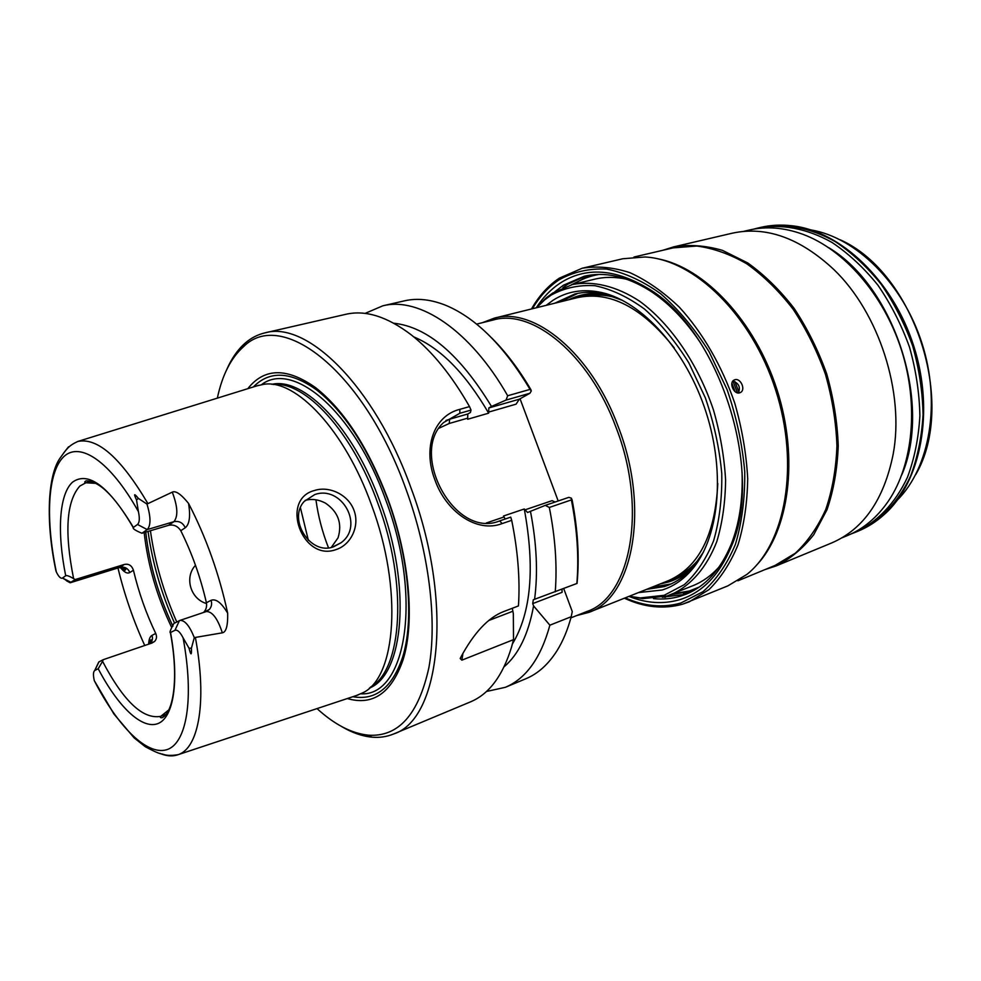 <?xml version="1.0" encoding="UTF-8"?>
<svg xmlns="http://www.w3.org/2000/svg" width="981" height="981" viewBox="0 0 981 981"><rect width="100%" height="100%" fill="white"/><g stroke="black" fill="none" stroke-linecap="round" stroke-linejoin="round"><path stroke-width="1.47" d="M684.983 572.671L671.139 579.464M673.935 578.079C682.96 574.486 691.053 568.612 698.214 560.47M700.14 557.649C693.064 566.491 684.959 572.941 675.835 577.024M585.669 296.225C595.467 294.239 605.817 294.766 616.718 297.832M613.517 296.654C602.947 294.202 592.941 294.141 583.511 296.483M580.433 296.973L595.651 294.447M717.785 483.486C715.259 535.025 698.73 567.435 668.208 580.74L588.698 612.426L576.546 615.602M482.493 322.651L494.216 318.175L577.306 297.66C609.875 290.695 642.187 307.433 674.241 347.863M494.216 318.175C533.676 306.452 591.151 352.939 618.165 426.527C650.378 508.783 632.77 598.067 588.698 612.426M476.594 324.122L493.259 319.99C532.327 308.353 589.25 354.448 616.007 427.36C647.901 508.857 630.513 597.306 586.871 611.506L570.905 617.858M504.124 666.773C518.606 654.425 528.428 634.143 533.578 605.915L549.875 625.191L571.212 616.718L572.266 611.555L563.719 588.6M576.84 583.572C579.06 557.735 577.233 529.85 571.383 499.905L571.383 498.189L572.119 499.967C577.87 529.924 579.513 557.748 577.049 583.425L533.308 599.771L532.72 603.609L562.138 592.316L561.917 589.495M520.053 398.789L558.189 500.972M491.751 338.004C505.816 351.995 518.839 369.175 530.844 389.567L531.285 390.953L529.912 393.258L506.024 400.089L507.68 395.748C470.279 330.008 419.046 296.47 382.811 305.814L404.479 300.836C417.379 297.856 431.395 299.45 446.527 305.631C476.435 318.408 504.271 346.33 530.059 389.396L531.285 390.953M533.578 605.915L532.72 603.609M562.015 589.25L562.138 592.316M505.178 519.023L503.523 516.006L524.271 508.992C535.111 567.766 531.15 612.769 512.413 643.99M524.271 508.992L527.57 512.499L545.264 505.374L549.323 507.459C555.307 537.674 557.282 565.804 555.246 591.837M534.584 599.317C538.079 572.855 536.705 543.499 530.439 511.236M571.383 498.189L568.821 497.355L545.264 505.374M524.639 509.973L552.082 500.666L555.136 502.014M226.783 369.481C231.651 358.335 237.843 349.481 245.36 342.945C251.185 337.93 257.709 334.57 264.919 332.878C306.636 320.346 374.288 385.729 410.794 487.398C453.945 601.635 440.628 719.269 393.7 733.947L470.402 701.905C489.004 694.156 502.726 675.86 511.567 647.019L513.517 639.637L461.867 660.164L460.212 658.521L460.629 657.564C473.86 632.904 488.17 617.589 503.535 611.629L518.446 605.927C520.163 579.575 517.919 551.04 511.702 520.322L502.174 523.572C476.594 533.48 445.828 511.334 434.914 479.868C422.786 448.66 433.246 415.834 459.868 409.335L469.519 406.6L471.027 410.095L459.795 413.295L449.678 419.206L467.79 413.994L467.667 419.255L488.661 413.173L488.82 407.961L491.481 406.441C459.93 354.595 427.373 326.857 393.81 323.227M488.82 407.961L519.341 399.193L516.08 404.16L488.293 412.192M519.341 399.193L529.912 393.258M413.823 336.912C440.53 348.096 465.485 373.516 488.661 413.173M549.875 625.191C540.887 657.932 526.037 678.644 505.313 687.325L486.466 691.482M571.212 616.718C567.717 629.741 563.045 640.961 557.22 650.378C548.514 664.223 538.054 673.677 525.828 678.754L505.313 687.325M365.067 313.405L382.811 305.814M530.059 389.396L507.68 395.748M506.024 400.089L491.481 406.441M467.79 413.994L470.414 412.486L471.027 410.095M469.519 406.6C451.652 375.343 432.265 351.468 411.37 334.95C387.385 316.655 365.582 309.763 345.95 314.276L264.919 332.878M513.517 639.637L513.333 613.714L512.315 608.269M402.136 658.717L403.142 659.514M393.7 733.947C386.845 736.78 379.598 737.847 371.934 737.16C362.014 736.216 351.823 732.623 341.376 726.394M459.868 409.335L459.795 413.295L443.694 422.48C408.869 453.234 454.595 539.575 499.648 520.911L510.733 517.134L511.702 520.322M217.341 398.139C222.246 375.024 230.976 357.869 243.546 346.685C281.363 308.242 363.46 370.193 406.011 489.261C429.065 552.217 437.367 620.691 428.93 667.448C418.593 714.597 398.384 737.172 368.28 735.174C351.554 733.396 334.472 724.542 317.022 708.589M247.801 388.684C264.257 367.777 286.82 367.409 315.465 387.556C343.939 409.997 368.059 447.115 387.838 498.9C409.592 557.674 415.049 622.42 402.97 660.066C391.407 693.138 372.841 705.964 347.286 698.546M253.392 386.943C269.542 370.377 290.621 371.37 316.63 389.935C344.589 412.008 368.267 448.452 387.667 499.255C409.003 556.914 414.374 620.433 402.529 657.466C392.192 687.693 375.637 700.777 352.853 696.706M273.196 384.491C305.103 381.008 352.056 431.248 377.795 503.179C408.194 584.186 402.308 670.048 370.389 687.166M256.826 385.876L263.717 384.319C295.906 378.813 344.772 430.156 371.505 504.933C403.032 588.992 396.25 677.479 362.774 692.831L356.262 695.578M203.57 612.451L203.692 612.328C206.157 609.667 207.052 606.466 206.402 602.739C200.48 577.098 191.933 553.088 180.786 530.696C177.647 526.012 173.539 524.246 168.45 525.362L141.938 533.247L139.829 532.364C134.826 530.108 132.631 528.501 133.232 527.57L137.524 524.467C139.535 522.554 139.829 518.275 138.407 511.604L136.531 499.954C133.49 493.553 134.09 493.026 138.358 498.397L146.966 504.075L172.288 492.143C175.697 490.475 181.117 494.228 188.548 503.412C206.084 537.159 219.131 573.762 227.678 613.211C227.935 625.633 226.157 632.181 222.344 632.819L194.299 637.613C189.505 625.706 184.698 619.98 179.854 620.446L173.87 623.475L172.779 625.498C170.265 630.391 169.455 632.745 170.363 632.586C178.468 675.198 174.434 711.225 162.184 717.736C160.283 717.871 159.829 717.393 160.835 716.302L160.823 716.314C143.018 719.686 123.594 701.366 102.564 661.329L98.21 668.735L94.716 670.501C93.195 671.801 93.06 675.186 94.311 680.667L113.943 714.033L134.139 737.884L145.151 746.627C154.287 751.593 160.062 754.07 162.466 754.07C166.304 755.628 171.577 755.811 178.297 754.622C198.836 747.89 207.249 701.207 195.391 637.552M336.054 549.581C302.197 562.223 279.499 499.243 314.631 490.451C329.408 485.62 348.562 494.853 354.055 510.512C359.917 526.074 350.965 544.896 336.054 549.581M144.747 645.486C133.453 620.826 124.526 595.013 117.978 568.048M96.996 665.731L98.787 661.979L103.226 659.686L102.564 661.329M124.268 564.48L75.181 579.563L73.6 578.582C69.332 576.105 66.696 575.16 65.702 575.749L62.514 578.03L71.11 582.383L119.903 567.361L124.268 564.48C128.683 563.511 131.736 565.436 133.428 570.231C138.713 592.463 146.144 613.542 155.734 633.468C157.058 636.608 156.666 639.269 154.569 641.451L151.957 643.033L103.226 659.686M170.363 632.586L174.961 630.305C177.389 629.532 180.099 632.046 183.091 637.846L189.039 648.233L191.418 648.183C191.724 655.676 190.927 655.688 189.039 648.233M62.514 578.03L70.105 582.751L75.181 579.563M61.864 578.263C60.172 578.214 58.333 576.092 56.322 571.935L54.654 564.32M70.105 582.751L66.512 580.801M137.524 524.467L147.199 529.593C150.976 525.497 150.902 516.987 146.966 504.075M168.45 525.362L173.895 521.684L147.199 529.593L141.938 533.247M194.299 637.613L191.418 648.183M206.55 603.56C190.375 598.986 184.22 577.233 195.489 565.289M331.284 547.398L338.053 537.833C342.394 523.462 338.2 511.886 325.459 503.13C318.678 499.525 311.933 498.593 305.226 500.335M314.778 494.559C341.462 484.921 364.773 525.706 341.02 542.763L333.675 546.736C310.388 556.019 287.421 519.023 304.294 501.352L314.778 494.559M300.419 507.692L308.353 540.298M571.383 499.905L549.323 507.459M653.481 598.618C662.874 599.587 671.948 598.753 680.716 596.092L686.308 594.106C705.695 586.135 720.63 569.618 731.103 544.541L730.955 547.349C719.085 575.406 701.979 592.855 679.637 599.71C663.315 604.419 646.405 603.315 628.919 596.399M536.251 307.789C542.898 297.476 550.893 289.236 560.225 283.068C585.473 266.844 614.658 268.573 647.767 288.279C719.159 329.273 765.131 472.45 730.955 547.349M682.776 604.124L727.877 585.865L746.884 574.425C785.45 543.83 799.956 465.301 775.677 390.095C751.642 314.815 694.119 259.401 644.946 256.985L622.837 258.751L582.224 268.23L559.256 278.199C548.085 285.753 538.839 296.017 531.494 308.966M734.744 379.782C740.594 377.587 746.087 389.849 740.41 392.523L739.735 392.817C734.07 394.987 728.589 382.762 733.984 380.113L734.744 379.782M756.216 565.51C788.969 531.506 799.208 458.679 776.989 389.678C754.892 320.628 704.162 267.384 657.736 258.8M737.908 580.789L775.1 565.424L795.358 553.186C807.584 541.757 817.713 527.202 825.744 509.495C832.317 490.23 836.057 469.028 836.94 445.877C836.07 422.075 832.219 398.163 825.389 374.129C816.952 350.622 806.161 328.942 793.016 309.076C778.816 290.768 763.439 275.698 746.884 263.864C730.036 254.153 713.322 248.205 696.731 246.035L673.138 247.874L633.959 257.034M765.254 569.495L776.094 565.939C790.232 558.974 802.777 548.563 813.74 534.706L826.995 509.728C833.605 490.377 837.345 469.065 838.24 445.803C837.369 421.891 833.507 397.869 826.652 373.724C818.166 350.107 807.326 328.328 794.12 308.377C779.846 289.984 764.395 274.839 747.755 262.957L722.433 250.351C705.462 245.471 689.202 244.318 673.653 246.881L662.764 250.302M776.094 565.939L831.569 542.996C863.439 529.311 883.967 499.709 893.176 454.178C904.69 392.707 879.05 312.865 833.899 269.579C799.92 237.929 765.989 225.814 732.108 233.233L673.653 246.881M743.561 231.393L749.276 230.057C766.247 226.096 784.089 227.494 802.826 234.275C844.052 249.493 883.623 294.508 901.38 349.739C919.087 404.981 913.127 464.614 888.455 500.984C877.173 517.404 863.476 528.931 847.376 535.589L841.956 537.821M753.371 229.211L757.442 228.156C780.95 223.607 806.799 228.291 832.06 242.479C848.614 253.601 863.905 267.838 877.934 285.201C890.871 304.061 901.392 324.699 909.497 347.127C915.96 370.082 919.43 392.989 919.884 415.846C918.584 438.127 914.439 458.618 907.45 477.306C895.175 503.535 876.879 522.395 855.125 532.389L851.201 533.885M582.297 278.408L590.292 275.109M734.904 381.597L738.975 392.155M665.339 597.306L663.168 597.049M563.719 287.323L565.338 285.851M691.887 591.506L683.463 593.48M738.423 392.989C740.667 387.115 738.803 383.154 732.832 381.119M562.91 287.654L567.852 284.147L586.479 275.759M731.103 544.541C739.306 523.952 742.96 499.942 742.065 472.499M700.373 342.663C685.13 319.831 668.184 302.43 649.52 290.462C626.405 276.176 604.652 271.443 584.247 276.25L563.437 285.201L554.927 291.688M688.404 593.198L684.946 594.363L662.322 597.245M591.371 274.962L571.347 284.809M670.832 594.658L692.856 591.003M598.925 274.447C589.789 275.968 581.353 279.229 573.627 284.208L573.517 284.282M672.917 593.824L689.484 590.942L699.294 587.03M735.161 391.713L731.887 383.252M629.042 596.338L642.739 598.655L666.908 596.019L693.162 585.596C702.788 581.696 711.47 575.442 719.196 566.846M626.859 279.266C615.577 276.777 604.885 276.74 594.768 279.168L572.438 284.539L552.793 293.012L546.172 297.905L536.386 307.764M737.504 392.878L732.966 381.119M667.497 581.01L673.015 579.133C682.506 575.356 690.955 569.078 698.362 560.298M660.041 583.989L668.981 581.868C677.797 579.023 685.842 574.093 693.101 567.067M613.738 296.716C602.592 293.895 592.07 293.711 582.162 296.152L576.583 297.832M605.51 294.263C592.119 292.326 579.869 294.165 568.784 299.757M652.034 587.178L671.065 583.965M577.76 293.368L560.409 301.829M646.504 589.385L664.345 586.577L668.306 585.142C677.393 581.512 685.56 575.589 692.807 567.41L703.475 552.033M622.702 300.456L605.081 294.165C594.425 291.725 584.333 291.676 574.829 294.006L554.633 303.252M638.435 592.598L662.175 590.01C672.991 586.589 682.617 580.114 691.078 570.611C718.632 539.758 726.124 474.473 706.136 412.425C686.259 350.34 642.175 301.608 601.807 292.571C583.523 288.586 567.288 291.149 553.076 300.247L546.196 305.336M629.262 596.264L640.262 597.92L664.162 595.295L684.297 584.664C696.363 573.75 706.136 559.109 713.616 540.752C719.465 520.543 722.175 498.115 721.758 473.467C719.429 448.133 713.96 422.946 705.364 397.869L688.834 362.847C675.529 341.498 660.753 323.571 644.517 309.064C627.889 296.936 611.359 289.15 594.915 285.692C578.949 284.76 564.357 287.899 551.138 295.109L544.59 299.941L536.607 307.703M671.887 594.241C691.029 585.424 706.761 567.41 716.804 541.561C722.372 523.045 725.302 502.542 725.597 480.077C724.272 456.925 720.238 433.59 713.494 410.058C697.896 363.62 670.379 323.644 639.624 301.216C616.424 286.035 593.137 280.554 572.438 284.539M503.903 517.012L486.294 522.983M467.299 418.262L449.212 423.485L438.85 428.28M449.212 423.485L449.678 419.206L445.926 420.481M461.867 660.164L462.934 653.346M488.759 620.507L512.474 611.384M502.174 523.572L499.648 520.911M360.849 693.825C405.619 696.559 423.019 598.618 385.827 500.236C354.251 411.517 293.098 360.211 261.571 384.638M369.383 688.098C403.902 674.646 411.861 586.442 380.26 502.395C353.479 427.471 303.865 376.9 271.847 384.319M147.873 503.511C120.896 457.906 97.524 437.232 77.744 441.475L258.726 385.288M159.854 753.371C166.059 756.008 171.773 756.572 176.997 755.051L358.151 694.953M68.547 446.809L63.483 453.234M155.734 633.468L152.018 635.357C149.97 636.51 148.842 639.44 148.646 644.161M152.018 635.357C152.987 638.545 152.349 641.316 150.093 643.659C151.724 640.973 151.957 639.686 150.804 639.833L149.21 643.965M94.814 670.44L98.922 661.893M170.547 632.524C179.609 681.918 173.453 718.264 157.438 723.77C141.374 729.312 117.732 706.112 98.21 668.735M94.311 680.667C117.745 726.259 146.574 755.628 166.574 749.754C186.5 743.929 194.532 699.392 183.091 637.846M168.842 709.864L160.835 716.302L166.194 714.315M171.712 627.57C156.972 596.656 147.788 564.995 144.17 532.585M73.6 578.582C64.305 532.058 66.389 501.217 79.841 486.061L85.862 482.787L96.113 483.363M172.914 626.234C158.456 595.553 149.394 564.185 145.752 532.119M65.702 575.749C56.947 532.303 59.032 494.412 72.52 482.174C88.18 470.868 108.474 485.951 133.391 527.422M138.407 511.604C110.191 461.045 79.731 441.058 63.606 456.815C47.419 472.646 45.445 519.354 56.322 571.935M70.546 582.665L119.903 567.361C124.513 566.442 127.837 568.158 129.86 572.512L133.428 570.231M120.381 567.41C124.084 572.254 127.236 573.959 129.86 572.512M180.786 530.696L185.25 527.778C182.907 522.738 179.118 520.715 173.895 521.684C178.272 516.362 177.733 506.515 172.288 492.143M136.531 499.954L138.358 498.397M227.678 613.211C221.461 602.751 215.93 598.447 211.062 600.323L206.402 602.739M185.25 527.778C189.517 524.283 190.621 516.165 188.548 503.412M211.062 600.323C212.154 603.781 211.577 606.834 209.321 609.483L206.513 611.47M222.344 632.819C217.635 618.508 212.301 611.421 206.329 611.531L209.321 609.483L203.692 612.328M174.961 630.305L179.437 620.617M148.057 531.432C152.398 562.616 161.227 593.174 174.557 623.119M150.412 530.733C154.79 561.757 163.582 592.181 176.764 621.991M315.943 499.807C318.126 515.994 322.308 531.996 328.488 547.827M625.228 597.858C644.37 606.368 662.923 608.085 680.875 603.008L702.948 591.702C716.228 580.016 727.031 564.259 735.37 544.455C741.918 522.628 745.045 498.348 744.738 471.628C742.323 444.16 736.437 416.827 727.105 389.641L709.091 351.713C694.56 328.635 678.435 309.309 660.679 293.748C642.53 280.799 624.492 272.583 606.577 269.064C589.201 268.291 573.345 271.884 559.011 279.867C548.428 286.93 539.562 296.556 532.401 308.745M624.37 598.202C644.21 607.435 663.622 609.422 682.617 604.186L689.336 601.794L708.981 589.606C720.777 578.03 730.453 563.094 738.006 544.823C744.088 524.872 747.314 502.799 747.706 478.593C746.345 453.663 742.028 428.55 734.781 403.228C721.955 365.876 702.506 332.4 679.232 307.065C663.205 291.798 646.761 280.333 629.912 272.657C613.223 267.286 597.331 265.814 582.224 268.23M901.784 474.853C932.391 404.282 894.844 287.335 828.871 247.776M855.125 532.389L858.203 531.113C879.982 521.119 898.289 502.272 910.589 476.067C917.591 457.404 921.748 436.95 923.072 414.705C922.618 391.873 919.172 369.003 912.722 346.097C904.629 323.705 894.12 303.104 881.196 284.282C867.167 266.967 851.876 252.755 835.322 241.657C810.073 227.506 784.211 222.846 760.68 227.396L757.442 228.156M858.203 531.113C867.682 527.189 876.413 521.61 884.408 514.363C920.926 482.027 934.881 411.566 913.667 345.79C892.624 279.953 840.263 230.793 791.753 225.753C781.023 224.514 770.674 225.066 760.68 227.396M897.566 499.844C929.829 467.496 941.184 402.995 921.919 343.142C902.741 283.251 855.959 237.427 810.895 229.897M674.143 578.373L678.325 576.705M583.511 296.127L587.889 295.048M368.28 735.174L371.934 737.16M243.546 346.685L245.36 342.945M402.529 657.466L402.97 660.066M316.63 389.935L315.465 387.556M91.38 481.291L85.862 482.787C84.268 482.468 84.366 481.818 86.12 480.837C99.375 480.911 115.084 496.484 133.232 527.57M119.29 567.643C125.065 568.306 126.966 569.139 124.992 570.133C125.041 570.967 123.643 569.973 120.81 567.141M154.569 641.451L150.252 643.61M77.744 441.475C68.547 445.828 67.015 448.452 59.915 458.311C47.91 475.527 45.298 521.046 56.003 571.175M206.329 611.531L179.854 620.446M94.716 670.501L98.787 661.979M332.424 547.116L341.02 542.763M915.69 474.669C957.027 404.197 914.917 273.061 840.288 239.83M649.52 290.462L647.767 288.279M605.081 294.165L601.807 292.571M692.807 567.41L691.078 570.611M640.262 597.92L642.739 598.655M544.59 299.941L546.172 297.905"/></g></svg>
